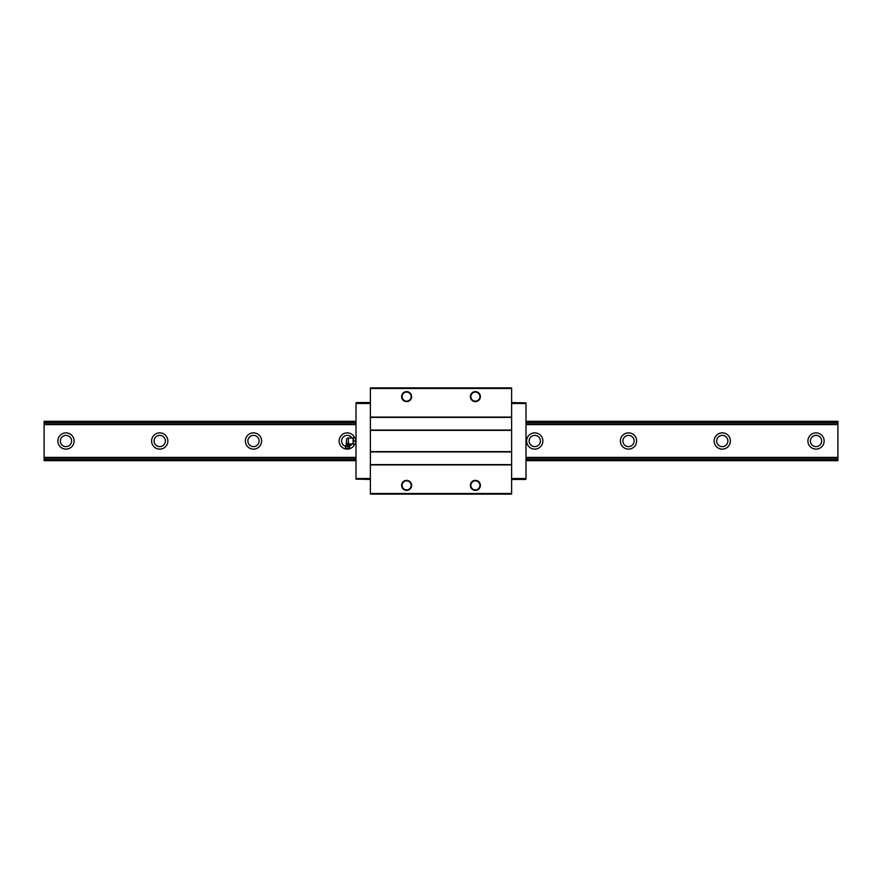 <?xml version="1.0" encoding="UTF-8"?>
<svg xmlns="http://www.w3.org/2000/svg" width="882" height="882" viewBox="0 0 882 882"><rect width="100%" height="100%" fill="white"/><g stroke="black" fill="none" stroke-linecap="round" stroke-linejoin="round"><path stroke-width="1.32" d="M57.848 441A8.125 8.125 0 0 1 65.974 432.875A8.125 8.125 0 0 1 74.099 441A8.125 8.125 0 0 1 65.974 449.125A8.125 8.125 0 0 1 57.848 441M71.596 441A5.623 5.623 0 0 0 65.974 435.377A5.623 5.623 0 0 0 60.351 441A5.623 5.623 0 0 0 65.974 446.623A5.623 5.623 0 0 0 71.596 441M807.901 441A8.125 8.125 0 0 1 816.026 432.875A8.125 8.125 0 0 1 824.152 441A8.125 8.125 0 0 1 816.026 449.125A8.125 8.125 0 0 1 807.901 441M821.649 441A5.623 5.623 0 0 0 816.026 435.377A5.623 5.623 0 0 0 810.404 441A5.623 5.623 0 0 0 816.026 446.623A5.623 5.623 0 0 0 821.649 441M714.144 441A8.125 8.125 0 0 1 722.27 432.875A8.125 8.125 0 0 1 730.395 441A8.125 8.125 0 0 1 722.27 449.125A8.125 8.125 0 0 1 714.144 441M727.893 441A5.623 5.623 0 0 0 722.27 435.377A5.623 5.623 0 0 0 716.647 441A5.623 5.623 0 0 0 722.27 446.623A5.623 5.623 0 0 0 727.893 441M620.388 441A8.125 8.125 0 0 1 628.513 432.875A8.125 8.125 0 0 1 636.639 441A8.125 8.125 0 0 1 628.513 449.125A8.125 8.125 0 0 1 620.388 441M634.136 441A5.623 5.623 0 0 0 628.513 435.377A5.623 5.623 0 0 0 622.89 441A5.623 5.623 0 0 0 628.513 446.623A5.623 5.623 0 0 0 634.136 441M526.631 441A8.125 8.125 0 0 1 534.757 432.875A8.125 8.125 0 0 1 542.882 441A8.125 8.125 0 0 1 534.757 449.125A8.125 8.125 0 0 1 526.631 441M540.379 441A5.623 5.623 0 0 0 534.757 435.377A5.623 5.623 0 0 0 529.134 441A5.623 5.623 0 0 0 534.757 446.623A5.623 5.623 0 0 0 540.379 441M354.74 444.12A8.125 8.125 0 0 1 339.118 441A8.125 8.125 0 0 1 354.74 437.88M352.006 438.001A5.623 5.623 0 0 0 341.621 441A5.623 5.623 0 0 0 345.645 446.391M245.361 441A8.125 8.125 0 0 1 253.487 432.875A8.125 8.125 0 0 1 261.612 441A8.125 8.125 0 0 1 253.487 449.125A8.125 8.125 0 0 1 245.361 441M259.11 441A5.623 5.623 0 0 0 253.487 435.377A5.623 5.623 0 0 0 247.864 441A5.623 5.623 0 0 0 253.487 446.623A5.623 5.623 0 0 0 259.11 441M151.605 441A8.125 8.125 0 0 1 159.73 432.875A8.125 8.125 0 0 1 167.856 441A8.125 8.125 0 0 1 159.73 449.125A8.125 8.125 0 0 1 151.605 441M165.353 441A5.623 5.623 0 0 0 159.73 435.377A5.623 5.623 0 0 0 154.107 441A5.623 5.623 0 0 0 159.73 446.623A5.623 5.623 0 0 0 165.353 441M350.882 445.3A5.623 5.623 0 0 0 352.006 443.999M355.997 421.309L44.1 421.309L44.1 460.691L355.997 460.691M526.003 460.691L837.9 460.691L837.9 421.309L526.003 421.309M44.1 457.394L355.997 457.394M526.003 457.394L837.9 457.394M44.1 424.606L355.997 424.606M526.003 424.606L837.9 424.606M402.093 485.376A4.531 4.531 0 0 1 406.624 480.844A4.531 4.531 0 0 1 411.155 485.376A4.531 4.531 0 0 1 406.624 489.907A4.531 4.531 0 0 1 402.093 485.376M401.619 485.376A5.005 5.005 0 0 1 406.624 480.381A5.005 5.005 0 0 1 411.618 485.376A5.005 5.005 0 0 1 406.624 490.381A5.005 5.005 0 0 1 401.619 485.376M470.845 485.376A4.531 4.531 0 0 1 475.376 480.844A4.531 4.531 0 0 1 479.907 485.376A4.531 4.531 0 0 1 475.376 489.907A4.531 4.531 0 0 1 470.845 485.376M470.382 485.376A5.005 5.005 0 0 1 475.376 480.381A5.005 5.005 0 0 1 480.381 485.376A5.005 5.005 0 0 1 475.376 490.381A5.005 5.005 0 0 1 470.382 485.376M470.845 396.624A4.531 4.531 0 0 1 475.376 392.093A4.531 4.531 0 0 1 479.907 396.624A4.531 4.531 0 0 1 475.376 401.156A4.531 4.531 0 0 1 470.845 396.624M470.382 396.624A5.005 5.005 0 0 1 475.376 391.619A5.005 5.005 0 0 1 480.381 396.624A5.005 5.005 0 0 1 475.376 401.619A5.005 5.005 0 0 1 470.382 396.624M402.093 396.624A4.531 4.531 0 0 1 406.624 392.093A4.531 4.531 0 0 1 411.155 396.624A4.531 4.531 0 0 1 406.624 401.156A4.531 4.531 0 0 1 402.093 396.624M401.619 396.624A5.005 5.005 0 0 1 406.624 391.619A5.005 5.005 0 0 1 411.618 396.624A5.005 5.005 0 0 1 406.624 401.619A5.005 5.005 0 0 1 401.619 396.624M526.003 403.184L526.003 478.816L526.003 402.876L511.626 402.556M511.626 479.444L525.694 479.444L526.003 478.816M525.694 478.507L511.626 478.507M355.997 478.816L355.997 403.184L355.997 479.124L370.374 479.444M370.374 402.556L356.306 402.556L355.997 403.184M525.694 403.493L511.626 403.493M356.306 403.493L370.374 403.493M356.306 478.507L370.374 478.507M511.626 387.871L511.626 494.129L370.374 494.129L370.374 387.871L511.626 387.871M511.626 388.499L370.374 388.499M511.626 417.087L370.374 417.087M511.626 417.407L370.374 417.407M511.626 430.063L370.374 430.063M511.626 430.372L370.374 430.372M511.626 451.628L370.374 451.628M511.626 451.937L370.374 451.937M511.626 464.594L370.374 464.594M511.626 464.913L370.374 464.913M511.626 493.501L370.374 493.501M346.406 444.715L349.812 446.094A3.748 3.748 0 0 1 350.815 445.454L346.13 443.569A3.748 3.748 0 0 1 346.406 444.715L349.812 446.094M353.384 441L353.384 437.88L355.678 437.88L355.678 441L353.384 441L353.384 444.12L355.678 444.12L355.678 441M353.098 444.12L353.098 437.88M346.56 442.621A1.874 1.874 0 0 1 346.494 442.125L346.494 439.875A1.874 1.874 0 0 1 348.368 438.001L353.054 438.001M348.368 443.348C345.931 442.367 345.931 442.367 348.368 443.348L348.368 438.001M351.058 444.837L346.372 442.951L348.842 443.58L351.058 444.837L350.815 445.454M349.647 446.501A2.062 2.062 0 0 1 349.504 447.45L345.678 445.906A2.062 2.062 0 0 1 346.24 445.123M345.678 445.906L345.557 447.67L346.957 448.243L348.368 448.806L349.504 447.45M347.552 448.475A1.136 1.136 0 0 1 346.372 448.001M349.889 444.363L349.636 444.98M347.552 443.425L347.299 444.032M346.372 442.951L346.13 443.569M44.1 459.445L355.997 459.445M526.003 459.445L837.9 459.445M44.1 457.978L355.997 457.978M526.003 457.978L837.9 457.978M44.1 424.022L355.997 424.022M526.003 424.022L837.9 424.022M44.1 422.555L355.997 422.555M526.003 422.555L837.9 422.555M349.978 443.999L353.054 443.999"/></g></svg>
